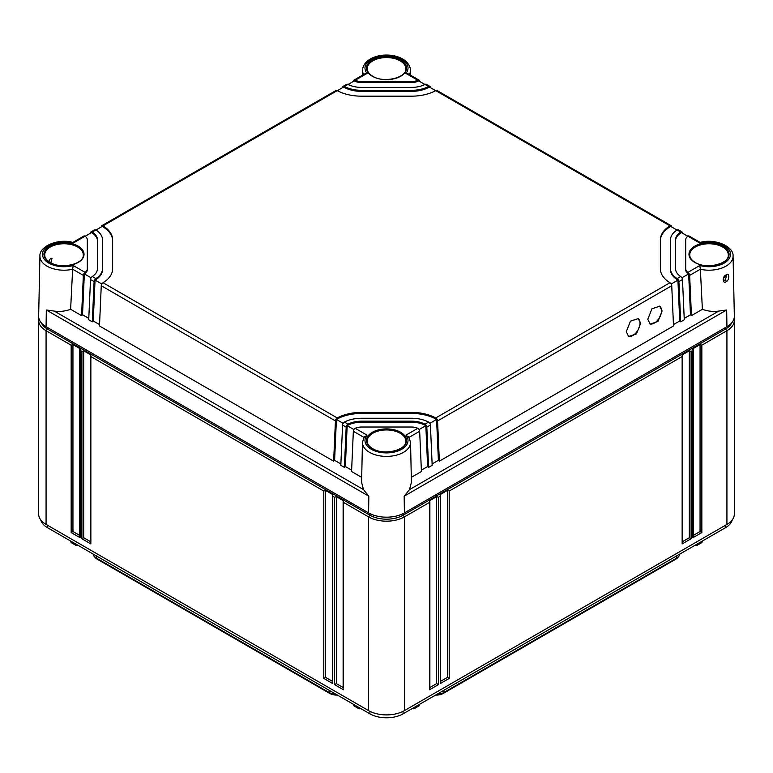 <?xml version="1.0" encoding="UTF-8"?>
<svg xmlns="http://www.w3.org/2000/svg" width="773" height="773" viewBox="0 0 773 773"><rect width="100%" height="100%" fill="white"/><g stroke="black" fill="none" stroke-linecap="round" stroke-linejoin="round"><path stroke-width="1.16" d="M337.337 695.024A9.121 5.266 180 0 1 329.878 693.516L96.954 559.034A9.121 5.266 180 0 1 95.118 557.507L94.161 556.309A10.165 5.865 180 0 1 93.253 554.106M679.747 554.106A10.165 5.865 180 0 1 678.839 556.309L677.882 557.507A9.121 5.266 180 0 1 676.046 559.034L443.122 693.516A9.121 5.266 180 0 1 435.663 695.024M678.839 556.309A10.165 5.865 180 0 1 676.781 558.019L676.819 555.797M443.122 693.516L443.857 692.492L676.781 558.019L676.046 559.034M443.895 690.279L443.857 692.492A10.165 5.865 180 0 1 437.083 694.212M335.917 694.212A10.165 5.865 180 0 1 329.143 692.492L329.105 690.279M96.954 559.034L96.219 558.019L329.143 692.492L329.878 693.516M96.181 555.797L96.219 558.019A10.165 5.865 180 0 1 94.161 556.309M732.224 519.939A23.441 13.527 180 0 1 725.586 527.64L403.071 713.846A23.441 13.527 180 0 1 369.929 713.846L47.414 527.64A23.441 13.527 180 0 1 40.776 519.939M77.909 545.245L76.314 545.574L71.135 542.588L70.575 541.013M360.72 708.522L359.116 708.851L353.937 705.855L353.377 704.29M419.623 704.29L419.063 705.855L413.884 708.851L412.28 708.522M702.425 541.013L701.865 542.588L696.686 545.574L695.091 545.245M358.614 707.314L359.116 708.851M414.386 707.314L413.884 708.851M75.812 544.037L76.314 545.574M697.188 544.037L696.686 545.574M731.683 322.882A23.441 13.527 180 0 1 725.586 329.027L403.071 515.224A23.441 13.527 180 0 1 369.929 515.224L47.414 329.027A23.441 13.527 180 0 1 41.317 322.882M734.108 318.35A25.335 14.629 180 0 1 734.35 320.351A25.335 14.629 180 0 1 726.929 330.699L701.845 345.183L701.845 532.558L692.888 537.728L692.888 350.353L691.091 351.386L691.091 538.762L682.134 543.931L682.134 356.556L449.21 491.039L449.21 678.414L440.252 683.583L440.252 496.208L438.465 497.242L438.465 684.617L429.498 689.787L429.498 502.411L404.414 516.895A25.335 14.629 180 0 1 368.586 516.895L343.502 502.411L343.502 687.719M734.35 320.351L734.35 514.074A25.335 14.629 180 0 1 726.929 524.423L404.414 710.619A25.335 14.629 180 0 1 368.586 710.619L46.071 524.423A25.335 14.629 180 0 1 38.65 514.074L38.65 320.351A25.335 14.629 180 0 1 38.892 318.35M429.498 689.787L429.498 687.719M429.875 501.803L429.875 688.501M438.465 497.242L436.668 496.643L429.498 500.778L429.498 502.411L429.875 501.725M693.255 349.657L692.888 350.353L692.888 348.72L700.048 344.584L701.845 345.183M682.511 355.87L682.134 356.556L682.134 354.923L689.303 350.787L691.091 351.386M440.62 495.512L440.252 496.208L440.252 494.575L447.422 490.44L449.21 491.039M343.502 689.787L334.535 684.617L334.535 497.242L332.748 496.208L332.748 683.583L323.79 678.414L323.79 491.039L90.866 356.556L90.866 543.931L81.909 538.762L81.909 351.386L80.112 350.353L80.112 537.728L71.155 532.558L71.155 345.183L46.071 330.699A25.335 14.629 180 0 1 38.65 320.351M90.489 541.651L83.697 537.728L83.697 350.787L90.866 354.923L90.866 356.556L90.489 355.87M90.866 543.931L90.866 541.863M90.489 355.947L90.489 542.636M81.909 538.762L83.697 537.728M81.909 351.386L83.697 350.787M71.155 345.183L72.952 344.584L80.112 348.72L80.112 350.353L79.745 349.657M334.535 497.242L336.332 496.643L343.502 500.778L343.502 502.411L343.125 501.725M323.79 491.039L325.578 490.44L332.748 494.575L332.748 496.208L332.38 495.512M79.745 535.447L72.952 531.524L72.952 344.584M343.125 687.506L336.332 683.583L336.332 496.643M332.38 681.303L325.578 677.38L325.578 490.44M80.112 537.728L80.112 535.66M79.745 349.734L79.745 536.433M71.155 532.558L72.952 531.524M343.125 501.803L343.125 688.501M334.535 684.617L336.332 683.583M332.748 683.583L332.748 681.515M332.38 495.599L332.38 682.288M323.79 678.414L325.578 677.38M700.048 344.584L700.048 531.524L693.255 535.447M701.845 532.558L700.048 531.524M692.888 537.728L692.888 535.66M693.255 349.734L693.255 536.433M436.668 496.643L436.668 683.583L429.875 687.506M447.422 490.44L447.422 677.38L440.62 681.303M689.303 350.787L689.303 537.728L682.511 541.651M438.465 684.617L436.668 683.583M440.252 683.583L440.252 681.515M440.62 495.599L440.62 682.288M449.21 678.414L447.422 677.38M682.134 543.931L682.134 541.863M682.511 355.947L682.511 542.636M691.091 538.762L689.303 537.728M361.59 482.41L363.523 489.628L368.837 496.189L46.322 309.992L54.294 311.094C59.676 311.867 65.125 311.277 70.623 309.306L72.633 269.275A24.06 13.885 180 0 1 39.935 256.143L38.65 316.176A25.335 14.629 0 0 0 46.071 326.699L368.586 512.895A25.335 14.629 0 0 0 404.414 512.895L404.163 496.189L409.477 489.628L411.41 482.41M700.367 269.207L702.377 309.306L691.429 315.626L689.651 275.391L700.367 269.207L699.787 265.516A21.518 12.426 180 0 0 730.533 254.288A21.518 12.426 180 0 0 699.787 243.06L687.912 236.2L688.666 235.929A2.532 1.459 -60 0 1 689.13 236.055L700.154 242.413C715.112 238.132 734.012 246.568 733.065 256.143L734.35 316.176A25.335 14.629 0 0 1 726.929 326.699L404.414 512.895M725.345 280.077L723.828 280.145C722.803 279.517 723.499 277.98 725.895 275.536L726.581 275.294L725.345 280.077A1.266 0.734 -120 0 1 726.253 281.623C722.649 284.648 721.953 276.203 726.156 274.937C729.297 271.652 729.876 280.039 726.253 281.623M702.377 309.306C707.875 311.277 713.324 311.867 718.706 311.094L726.678 309.992L404.163 496.189M682.491 233.185L682.482 232.963A2.532 1.459 120 0 0 681.96 231.91A2.532 1.459 120 0 0 681.506 231.794L680.723 232.055A20.272 11.701 0 0 0 675.563 239.852L675.563 268.724A20.272 11.701 0 0 0 680.723 276.521L681.506 277.217A2.532 1.459 60 0 1 682.482 279.526L684.269 319.761L680.684 321.829L678.907 281.594A2.532 1.459 -120 0 0 677.921 279.285L677.129 278.589L680.723 276.521M671.747 226.982L671.737 226.76A2.532 1.459 120 0 0 671.215 225.706A2.532 1.459 120 0 0 670.751 225.59L669.959 225.842A35.471 20.485 0 0 0 660.364 239.852L660.364 268.724A35.471 20.485 0 0 0 669.959 282.734L670.751 283.42A2.532 1.459 60 0 1 671.737 285.73L437.566 420.927A2.532 1.459 -120 0 0 436.59 418.618L435.769 417.942A35.471 20.485 0 0 0 411.497 412.396L361.503 412.396A35.471 20.485 0 0 0 337.231 417.942L336.41 418.618A2.532 1.459 120 0 0 335.434 420.927L333.646 461.162L99.485 325.974L101.263 285.73A2.532 1.459 -60 0 1 102.249 283.42L103.041 282.734A35.471 20.485 0 0 0 112.636 268.724L112.636 239.852A35.471 20.485 0 0 0 103.041 225.842L102.249 225.59A2.532 1.459 -120 0 0 101.785 225.706A2.532 1.459 -120 0 0 101.263 226.76L101.253 226.982M430.416 87.649L430.406 87.426A2.532 1.459 120 0 0 429.885 86.373A2.532 1.459 120 0 0 429.421 86.257L428.6 86.489L425.005 84.421L425.836 84.189A2.532 1.459 -60 0 1 426.3 84.305L429.885 86.373M419.662 81.436L419.652 81.223A2.532 1.459 120 0 0 419.13 80.17A2.532 1.459 120 0 0 418.666 80.054L417.816 80.266L405.941 73.416L408.076 73.793L419.13 80.17M408.946 437.45L405.941 435.16L417.816 428.3A10.136 5.855 0 0 0 411.497 427.025L361.503 427.025A10.136 5.855 0 0 0 355.184 428.3L367.059 435.16L364.054 437.45M425.005 424.155L428.6 422.077L429.421 422.754A2.532 1.459 60 0 1 430.406 425.063L432.184 465.298L428.6 467.375L426.822 427.131A2.532 1.459 -120 0 0 425.836 424.821L425.005 424.155A20.272 11.701 0 0 0 411.497 421.179L361.503 421.179A20.272 11.701 0 0 0 347.995 424.155L347.164 424.821A2.532 1.459 120 0 0 346.178 427.131L344.4 467.375L340.816 465.298L342.594 425.063A2.532 1.459 -60 0 1 343.579 422.754L344.4 422.077L347.995 424.155M428.6 422.077A25.335 14.629 0 0 0 411.497 418.251L361.503 418.251A25.335 14.629 0 0 0 344.4 422.077M680.723 232.055L677.129 229.977A25.335 14.629 0 0 0 670.5 239.852L670.5 268.724A25.335 14.629 0 0 0 677.129 278.589M687.912 236.2A10.136 5.855 0 0 0 685.699 239.852L685.699 268.724A10.136 5.855 0 0 0 687.912 272.367L699.787 265.516M344.4 86.489L343.579 86.257A2.532 1.459 -120 0 0 343.115 86.373L346.7 84.305A2.532 1.459 60 0 1 347.164 84.189L347.995 84.421L344.4 86.489A25.335 14.629 0 0 0 361.503 90.325L411.497 90.325A25.335 14.629 0 0 0 428.6 86.489M347.995 84.421A20.272 11.701 0 0 0 361.503 87.397L411.497 87.397A20.272 11.701 0 0 0 425.005 84.421M355.184 80.266L354.334 80.054A2.532 1.459 -120 0 0 353.87 80.17L364.924 73.793L367.059 73.416L355.184 80.266A10.136 5.855 0 0 0 361.503 81.542L411.497 81.542A10.136 5.855 0 0 0 417.816 80.266M99.543 324.602L93.272 320.988L92.316 321.829L88.731 319.761L90.518 279.526A2.532 1.459 -60 0 1 91.494 277.217L92.277 276.521L95.871 278.589A25.335 14.629 0 0 0 102.5 268.724L102.5 239.852A25.335 14.629 0 0 0 95.871 229.977L92.277 232.055L91.494 231.794A2.532 1.459 -120 0 0 91.04 231.91A2.532 1.459 -120 0 0 90.518 232.963L90.509 233.185M92.277 276.521A20.272 11.701 0 0 0 97.437 268.724L97.437 239.852A20.272 11.701 0 0 0 92.277 232.055M87.301 268.724L87.301 239.852A10.136 5.855 0 0 0 85.088 236.2L73.213 243.06A21.518 12.426 180 0 0 42.467 254.288A21.518 12.426 180 0 0 73.213 265.516L85.088 272.367A10.136 5.855 0 0 0 87.301 268.724L87.301 269.758A10.136 5.855 180 0 1 84.334 273.893L82.527 314.775L81.571 315.626L83.349 275.391A2.532 1.459 120 0 1 84.334 273.082L84.334 273.893L91.079 277.787M101.785 225.706L335.955 90.518A2.532 1.459 60 0 1 336.41 90.393L337.231 90.634A35.471 20.485 0 0 0 361.503 96.171L411.497 96.171A35.471 20.485 0 0 0 435.769 90.634L436.59 90.393A2.532 1.459 -60 0 1 437.045 90.518L671.215 225.706M361.696 477.356L351.57 471.511L353.348 431.266A2.532 1.459 -60 0 1 354.334 428.957L355.184 428.3M48.747 261.496L50.525 258.375L52.013 258.298L50.863 262.801M70.623 309.306L81.571 315.626M88.798 318.399L82.527 314.775M340.874 463.935L334.603 460.312L333.646 461.162M351.628 470.139L345.357 466.525L344.4 467.375M73.213 265.516L72.633 269.275M92.316 321.829L94.093 281.594A2.532 1.459 120 0 1 95.079 279.285L93.272 320.988M353.918 429.537L347.164 425.633L345.357 466.525M425.836 424.821L425.836 425.633A20.272 11.701 0 0 0 411.497 422.213L361.503 422.213A20.272 11.701 0 0 0 347.164 425.633L347.164 424.821M428.6 467.375L427.643 466.525L425.836 425.633L419.082 429.537M343.164 423.324L336.41 419.43L334.603 460.312M436.59 418.618L436.59 419.43A35.471 20.485 0 0 0 411.497 413.429L361.503 413.429A35.471 20.485 0 0 0 336.41 419.43L336.41 418.618M671.737 285.73L673.515 325.974L439.354 461.162L438.397 460.312L436.59 419.43L429.836 423.324M101.833 284L95.079 280.097A25.335 14.629 180 0 0 102.5 269.758L102.5 268.724M112.636 268.724L112.636 240.886A35.471 20.485 0 0 0 102.249 226.402L95.958 230.035M97.437 268.724L97.437 240.886A20.272 11.701 0 0 0 91.494 232.605L85.175 236.267M687.825 236.267L681.506 232.605A20.272 11.701 0 0 0 675.563 240.886L675.563 268.724M689.651 275.391A2.532 1.459 -120 0 0 688.666 273.082L688.666 273.893A10.136 5.855 180 0 1 685.699 269.758L685.699 268.724M691.429 315.626L690.473 314.775L688.666 273.893L681.921 277.787M677.042 230.035L670.751 226.402A35.471 20.485 0 0 0 660.364 240.886L660.364 268.724M677.921 279.285L677.921 280.097A25.335 14.629 180 0 1 670.5 269.758L670.5 268.724M680.684 321.829L679.728 320.988L677.921 280.097L671.167 284M435.672 90.683L429.421 87.069A25.335 14.629 180 0 1 411.497 91.359L361.503 91.359A25.335 14.629 180 0 1 343.579 87.069L337.328 90.683M424.908 84.47L418.666 80.865A10.136 5.855 180 0 1 411.497 82.576L361.503 82.576A10.136 5.855 180 0 1 354.334 80.865L348.092 84.47M95.871 278.589L95.079 279.285M91.04 231.91L94.615 229.842A2.532 1.459 60 0 1 95.079 229.726L95.871 229.977M85.088 272.367L84.334 273.082M39.935 256.143C38.988 246.568 57.888 238.132 72.875 242.422L83.871 236.055A2.532 1.459 60 0 1 84.334 235.929L85.088 236.2M353.338 81.436L353.348 81.223A2.532 1.459 -120 0 1 353.87 80.17M342.584 87.649L342.594 87.426A2.532 1.459 -120 0 1 343.115 86.373M677.129 229.977L677.921 229.726A2.532 1.459 -60 0 1 678.385 229.842L681.96 231.91M688.666 273.082L687.912 272.367M411.304 477.356L421.43 471.511L419.652 431.266A2.532 1.459 60 0 0 418.666 428.957L417.816 428.3M439.354 461.162L437.566 420.927M662.113 310.997L659.746 306.205L651.958 308.765L647.774 319.278L650.141 324.071L657.929 321.51L662.113 310.997M640.614 323.414L638.247 318.621L630.459 321.172L626.275 331.685L628.642 336.477L636.43 333.926L640.614 323.414M427.643 466.525L421.372 470.139M438.397 460.312L432.126 463.935M679.728 320.988L673.457 324.602M690.473 314.775L684.202 318.399M649.726 323.79A10.136 5.855 120 0 0 657.369 320.573A10.136 5.855 120 0 0 661.533 310.659A10.136 5.855 120 0 0 659.591 306.118M628.227 336.197A10.136 5.855 120 0 0 635.87 332.989A10.136 5.855 120 0 0 640.034 323.075A10.136 5.855 120 0 0 638.092 318.534M358.614 707.739L353.396 704.725M419.604 704.725L414.386 707.739M75.812 544.463L70.594 541.448M702.406 541.448L697.188 544.463M725.586 327.472L725.586 329.027L726.929 330.699L726.929 524.423M403.071 513.62L403.071 515.224L404.414 516.895L404.414 710.619M47.414 327.472L47.414 329.027L46.071 330.699L46.071 524.423M369.929 513.62L369.929 515.224L368.586 516.895L368.586 710.619M47.414 525.196L47.414 527.64M369.929 711.344L369.929 713.846M725.586 525.196L725.586 527.64M403.071 711.344L403.071 713.846M722.649 247.022A19.286 11.131 180 0 1 728.292 255.032L728.292 255.032C729.335 263.844 706.271 269.671 695.217 262.434C691.632 260.25 689.796 257.786 689.729 255.032L689.729 255.032A19.286 11.131 180 0 1 701.517 244.635A19.286 11.131 180 0 1 722.649 247.022M726.156 274.937A1.266 0.734 60 0 1 725.886 275.546M733.065 256.143A24.06 13.885 180 0 1 700.367 269.275M726.929 326.699L726.678 309.992M363.677 74.508A24.06 13.885 180 0 1 362.45 69.947L362.334 75.281M362.45 69.947C365.107 50.148 407.815 50.042 410.55 69.947A24.06 13.885 180 0 1 409.323 74.508M405.941 435.16A21.518 12.426 180 0 1 386.5 452.91A21.518 12.426 180 0 1 367.059 435.16M372.325 448.669A20.05 11.576 180 0 1 372.325 432.3A20.05 11.576 180 0 1 400.675 432.3A20.05 11.576 180 0 1 400.675 448.669A20.05 11.576 180 0 1 372.325 448.669M694.84 262.472A20.05 11.576 180 0 1 694.84 246.104A20.05 11.576 180 0 1 723.19 246.104A20.05 11.576 180 0 1 723.19 262.472A20.05 11.576 180 0 1 694.84 262.472M367.059 73.416A21.518 12.426 180 0 1 386.5 55.656A21.518 12.426 180 0 1 405.941 73.416M372.325 76.266A20.05 11.576 180 0 1 372.325 59.898A20.05 11.576 180 0 1 400.675 59.898A20.05 11.576 180 0 1 400.675 76.266A20.05 11.576 180 0 1 372.325 76.266M49.81 262.472A20.05 11.576 180 0 1 49.81 246.104A20.05 11.576 180 0 1 78.16 246.104A20.05 11.576 180 0 1 78.16 262.472A20.05 11.576 180 0 1 49.81 262.472M337.231 90.634L103.041 225.842M669.959 225.842L435.769 90.634M669.959 282.734L435.769 417.942M103.041 282.734L337.231 417.942M353.348 431.266L363.89 437.354M408.617 436.571L410.55 442.349A24.06 13.885 180 0 1 386.5 456.408A24.06 13.885 180 0 1 362.45 442.349L361.59 482.603M368.586 512.895L368.837 496.189M46.071 326.699L46.322 309.992M363.523 489.628L54.294 311.094M44.708 255.032L44.708 255.032A19.286 11.131 180 0 1 56.497 244.635A19.286 11.131 180 0 1 77.629 247.022A19.286 11.131 180 0 1 83.271 255.032L83.271 255.032C84.315 263.844 61.251 269.671 50.197 262.434C46.602 260.25 44.776 257.786 44.708 255.032M367.214 441.228L367.214 441.228A19.286 11.131 180 0 1 379.012 430.832A19.286 11.131 180 0 1 400.134 433.218A19.286 11.131 180 0 1 405.786 441.228L405.786 441.228C406.83 450.05 383.766 455.877 372.702 448.63C369.117 446.456 367.291 443.992 367.214 441.228M400.134 60.825A19.286 11.131 180 0 1 405.786 68.836L405.786 68.836C406.83 77.648 383.766 83.474 372.702 76.227C369.117 74.053 367.291 71.589 367.214 68.836L367.214 68.836A19.286 11.131 180 0 1 379.012 58.439A19.286 11.131 180 0 1 400.134 60.825M342.594 425.063L346.178 427.131M101.263 285.73L335.434 420.927M72.633 269.207L83.349 275.391M90.518 279.526L94.093 281.594M361.503 421.179L361.503 422.213M361.503 412.396L361.503 413.429M411.497 412.396L411.497 413.429M670.751 225.59L670.751 226.402M102.249 225.59L102.249 226.402M91.494 231.794L91.494 232.605M354.334 80.054L354.334 80.865M361.503 81.542L361.503 82.576M411.497 81.542L411.497 82.576M418.666 80.054L418.666 80.865M343.579 86.257L343.579 87.069M361.503 90.325L361.503 91.359M411.497 90.325L411.497 91.359M429.421 86.257L429.421 87.069M678.907 281.594L682.482 279.526M681.506 231.794L681.506 232.605M409.11 437.354L419.652 431.266M426.822 427.131L430.406 425.063M718.706 311.094L409.477 489.628M411.497 421.179L411.497 422.213M410.55 69.947L410.666 75.281M364.383 436.571L362.45 442.349M410.55 442.349L411.41 482.603"/></g></svg>
